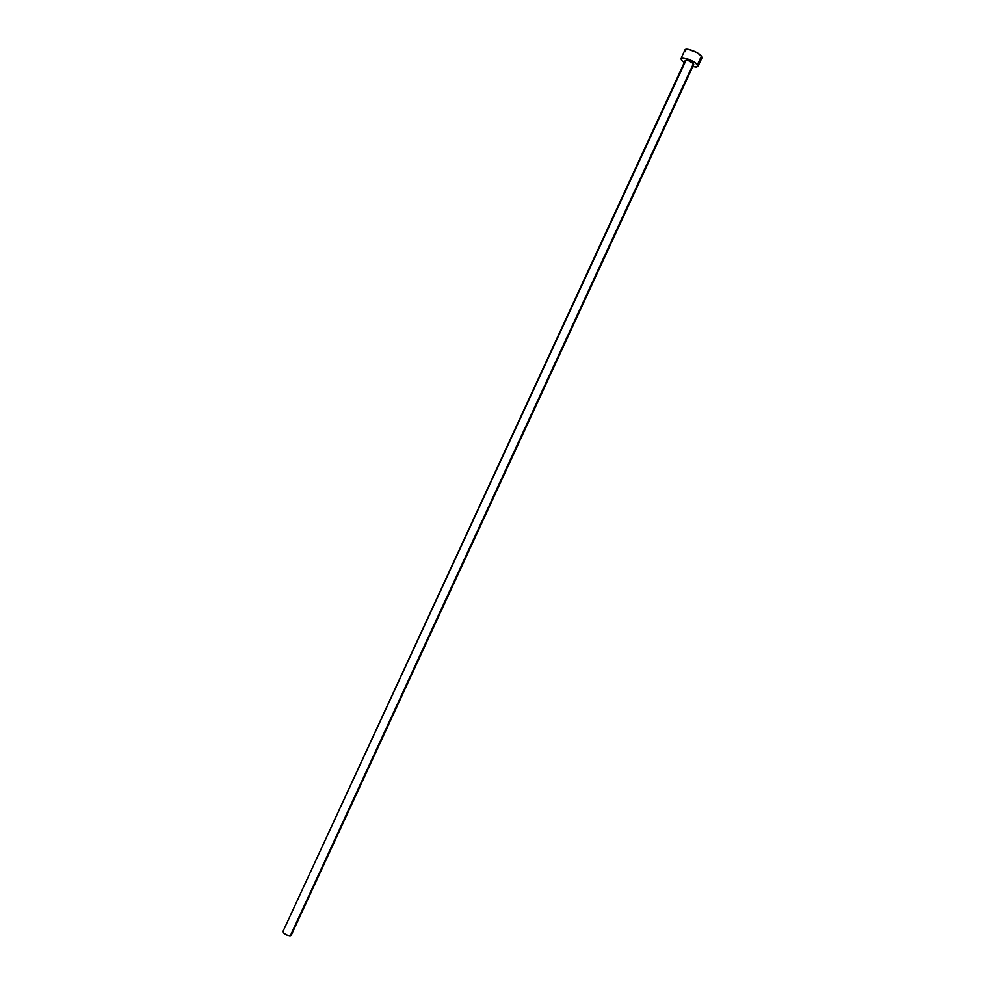 <?xml version="1.0" encoding="UTF-8"?>
<svg xmlns="http://www.w3.org/2000/svg" width="985" height="985" viewBox="0 0 985 985"><rect width="100%" height="100%" fill="white"/><g stroke="black" fill="none" stroke-linecap="round" stroke-linejoin="round"><path stroke-width="1.48" d="M693.428 63.656C690.14 61.021 687.395 59.999 685.203 60.59L283.003 931.391C283.754 933.792 286.204 935.245 290.341 935.713L693.428 63.656L693.723 64.53L693.428 63.656L291.252 935.196L289.75 935.75L286.672 934.962L283.852 933.189L282.966 931.49L685.498 61.464L685.24 60.516L688.613 60.774L693.428 63.656M697.983 66.475L701.985 57.832L701.431 56.083C698.611 52.156 685.622 47.342 684.944 49.952L680.955 58.595C681.608 56.047 694.585 60.885 697.417 64.764L701.431 56.083L697.417 64.764L697.983 66.475L692.763 66.598L696.592 67.14L698.057 66.143L697.417 64.764L692.75 61.242L683.344 57.955L681.029 58.472L681.558 60.368L680.943 58.608M684.243 62.658L681.558 60.368L684.243 62.658M693.674 64.604L693.034 64.85M700.581 58.521L701.886 57.992L701.431 56.083L696.764 52.537L688.663 49.435L684.932 49.964M684.87 50.334L685.535 51.749M291.141 934.309L291.289 935.085M693.723 64.53L291.252 935.196"/></g></svg>
